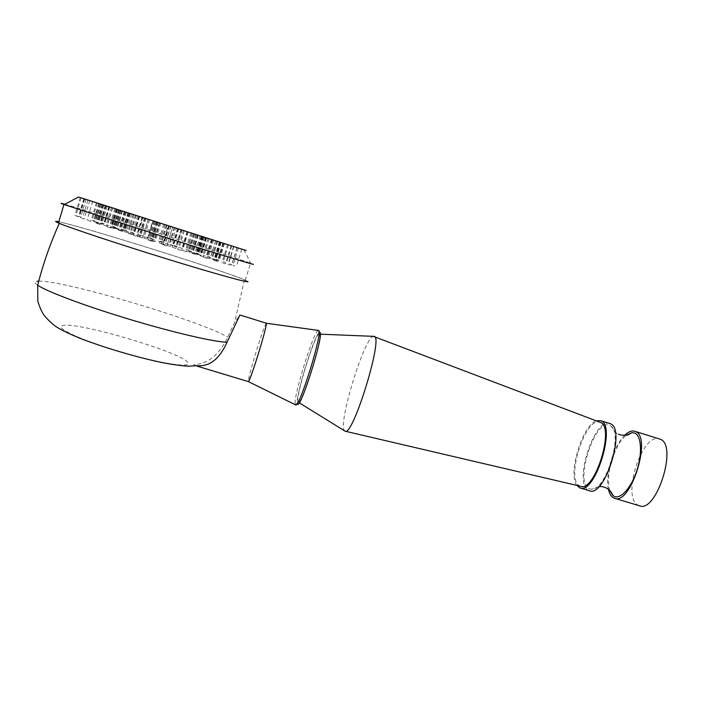 <?xml version="1.0" encoding="UTF-8"?>
<svg xmlns="http://www.w3.org/2000/svg" width="702" height="702" viewBox="0 0 702 702"><rect width="100%" height="100%" fill="white"/><g stroke="black" fill="none" stroke-linecap="round" stroke-linejoin="round"><path stroke-width="0.53" stroke-dasharray="3.51 2.63" d="M639.162 505.694L637.767 505.01C621.647 496.235 642.076 433.037 659.196 438.864M608.476 489.434C604.913 474.763 613.583 445.717 624.596 435.354M609.871 490.584C604.65 476.93 614.487 443.901 626.333 435.196M588.548 488.434L591.628 489.312C605.738 490.689 623.157 434.301 611.117 426.202L609.836 425.342C595.656 417.357 574.499 480.317 588.548 488.434M609.476 423.394C594.217 418.146 573.753 481.8 588.004 490.049L589.241 490.68M576.86 485.407C567.672 473.736 582.3 425.289 596.323 420.84M580.361 486.223L579.132 485.6C565.601 477.72 586.135 415.514 600.105 422.279M344.919 431.142L344.305 430.502C338.215 422.481 363.987 338.583 373.236 336.302M319.41 334.117L319.436 334.143C323.28 335.81 302.009 404.677 298.385 402.281L299.219 402.799M298.096 402.106L297.99 401.904C295.27 397.244 314.689 334.459 318.98 334.029M319.945 332.415L319.305 332.432M319.068 332.625C313.829 336.539 295.244 397.095 297.376 403.325M318.234 330.396L318.059 330.502C313.057 332.897 292.98 397.885 295.27 404.273L295.551 404.843M266.33 323.201C265.031 324.789 261.872 333.555 256.827 349.508C251.527 366.734 248.675 377.351 248.28 381.361L248.35 381.59M196.016 365.707L193.84 364.943C194.665 363.654 211.907 366.962 226.255 340.145L234.565 322.622L239.882 315.049M57.985 221.727C55.677 221.367 56.134 221.885 59.354 223.271C69.805 227.817 118.427 243.989 166.365 258.757C214.356 273.561 248.113 282.853 247.148 281.335L244.445 279.87C224.815 271.077 80.107 225.719 58.801 221.858M248.017 281.607L245.305 280.142C225.807 271.411 83.749 226.816 58.828 221.762M64.803 204.256C91.435 211.75 230.774 255.976 250.57 263.171L253.396 264.285M78.554 197.034L246.165 250.535M82.625 198.315L84.688 198.982L82.625 198.315M82.081 198.131L80.212 197.534L82.081 198.131M83.284 198.508L84.047 198.745L83.284 198.508M88.557 200.175L85.995 199.359L88.557 200.175M95.551 202.395L92.655 201.474L95.551 202.395M104.844 205.353L101.65 204.335L104.844 205.353M116.155 208.95L112.706 207.853L116.155 208.95M125.588 211.96L129.089 213.075L125.588 211.96M143.19 217.576L139.435 216.374L143.19 217.576L137.443 236.627L133.678 235.46L137.443 236.627M157.932 222.28L154.063 221.042L157.932 222.28M172.736 227.009L168.91 225.79L172.736 227.009M187.074 231.59L183.397 230.423L187.074 231.59M197.06 234.784L200.403 235.854L197.06 234.784M212.285 239.654L209.02 238.61L212.285 239.654M222.341 242.874L219.349 241.918L222.341 242.874M230.282 245.428L227.597 244.568L230.282 245.428M235.925 247.236L233.564 246.481L235.925 247.236M238.566 248.096L239.18 248.297L238.566 248.096M240.049 248.578L241.742 249.122L240.049 248.578M239.18 248.315L238.583 248.131L239.18 248.315M234.924 246.972L237.153 247.683L234.924 246.972M229.238 245.165L231.713 245.954L229.238 245.165M221.744 242.787L224.429 243.638L221.744 242.787M212.671 239.9L215.54 240.812L212.671 239.9M205.107 237.487L202.29 236.592L205.107 237.487M190.865 232.95L194.006 233.95L190.865 232.95M178.694 229.063L181.923 230.089L178.694 229.063L173.71 245.419L176.939 246.446L173.71 245.419M166.058 225.026L169.375 226.088L166.058 225.026M153.264 220.946L156.599 222.007L153.264 220.946M143.884 217.945L140.628 216.909L143.884 217.945M128.457 213.013L131.669 214.04L128.457 213.013M117.067 209.371L120.182 210.363L117.067 209.371M106.783 206.081L109.758 207.029L106.783 206.081M97.911 203.238L100.711 204.133L97.911 203.238M92.436 201.483L90.751 200.939L92.436 201.483M85.583 199.271L87.917 200.026L85.583 199.271M100.851 204.142L102.869 204.782L100.851 204.142M100.693 204.071L98.815 203.475L100.693 204.071M102.448 204.624L100.237 203.922L102.448 204.624M106.134 205.791L103.58 204.984L106.134 205.791M111.671 207.555L108.801 206.634L111.671 207.555M118.901 209.854L115.742 208.845L118.901 209.854M127.606 212.627L124.219 211.548L127.606 212.627M137.495 215.777L133.924 214.636L137.495 215.777M148.227 219.208L144.542 218.024L148.227 219.208L142.576 237.917L138.882 236.758L142.576 237.899M159.415 222.771L155.616 221.56L159.415 222.771M170.656 226.369L166.883 225.158L170.656 226.369M181.546 229.844L177.922 228.685L181.546 229.844L175.912 248.403L172.271 247.271L175.912 248.403M191.707 233.099L188.241 231.985L191.707 233.099M200.798 236.004L197.552 234.968L200.798 236.004M208.547 238.487L205.554 237.53L208.547 238.487M214.715 240.461L212.013 239.601L214.715 240.461M219.147 241.892L216.769 241.128L219.147 241.892M221.771 242.734L219.717 242.076L221.771 242.734M222.552 242.997L220.823 242.444L222.552 242.997M221.516 242.673L223.473 243.304L221.516 242.673M218.752 241.804L220.981 242.515L218.752 241.804M214.391 240.417L216.865 241.207L214.391 240.417M208.573 238.566L211.276 239.435L208.573 238.566M201.492 236.32L204.396 237.241L201.492 236.32M193.357 233.722L196.42 234.696L193.357 233.722M184.38 230.861L187.566 231.879L184.38 230.861M174.807 227.808L178.08 228.852L174.807 227.808L169.744 244.436L173.025 245.472L169.752 244.428M164.865 224.631L168.243 225.711L164.865 224.631M154.826 221.428L158.204 222.508L154.826 221.428M144.937 218.269L148.245 219.322L144.937 218.269L139.874 235.012L143.19 236.047L139.874 235.012M135.46 215.233L138.698 216.269L135.46 215.233M126.641 212.416L129.765 213.417L126.641 212.416M118.743 209.889L121.718 210.837L118.743 209.889M112.004 207.731L114.795 208.617L112.004 207.731M106.651 206.011L109.214 206.827L106.651 206.011M102.878 204.791L105.177 205.528L102.878 204.791M118.989 209.933L120.963 210.565L118.989 209.933M119.103 209.959L117.216 209.354L119.103 209.959M120.551 210.416L118.331 209.705L120.551 210.416M123.324 211.293L120.788 210.477L123.324 211.293M127.352 212.574L124.508 211.662L127.352 212.574M132.52 214.215L129.414 213.224L132.52 214.215M138.671 216.181L135.337 215.11L138.671 216.181M145.604 218.383L142.094 217.269L145.604 218.383M153.08 220.77L149.456 219.612L153.08 220.77L147.525 239.128L143.901 237.987L147.525 239.128M160.846 223.254L157.125 222.06L160.846 223.254M168.638 225.737L164.935 224.561L168.638 225.737M176.193 228.159L172.622 227.018L176.193 228.159L170.656 246.42L167.067 245.305L170.656 246.42M179.958 229.361L183.257 230.414L179.958 229.361M186.671 231.502L189.593 232.441L186.671 231.502M195.007 234.178L192.023 233.222L195.007 234.178M199.35 235.565L196.639 234.705L199.35 235.565M202.501 236.583L200.096 235.811L202.501 236.583M204.379 237.188L202.29 236.521L204.379 237.188M204.966 237.381L203.203 236.82L204.966 237.381M204.264 237.171L206.212 237.785L204.264 237.171M202.325 236.556L204.554 237.267L202.325 236.556M199.228 235.574L201.72 236.363L199.228 235.574M195.077 234.249L197.797 235.117L195.077 234.249M192.523 233.441L189.996 232.634L192.523 233.441M187.022 231.686L184.143 230.765L187.022 231.686M177.676 228.703L180.914 229.738L177.676 228.703M170.779 226.509L174.114 227.571L170.779 226.509L165.646 243.418L168.98 244.471L165.646 243.401M163.636 224.228L167.067 225.316L163.636 224.228M156.441 221.929L159.872 223.025L156.441 221.929L151.351 238.891L154.738 239.944L151.351 238.891M149.377 219.665L152.729 220.744L149.377 219.665M142.638 217.515L145.911 218.559L142.638 217.515M136.425 215.532L139.575 216.532L136.425 215.532M130.914 213.759L133.898 214.715L130.914 213.759M126.281 212.276L129.054 213.162L126.281 212.276M122.666 211.118L125.193 211.925L122.666 211.118M120.2 210.319L122.464 211.048L120.2 210.319M77.878 216.286L75.807 215.672L77.878 216.286M76.623 216.128L78.475 216.734L76.623 216.128M81.643 218.199L84.196 219.024L81.643 218.199M87.934 220.41L90.821 221.332L87.934 220.41M96.586 223.341L99.772 224.359L96.586 223.341M107.353 226.913L110.793 228.001L107.353 226.913M148.297 240.102L152.159 241.321L148.297 240.102M163.136 244.779L166.971 245.981L163.136 244.779M177.659 249.307L181.335 250.447L177.65 249.307L183.397 230.423M203.668 257.283L206.941 258.283L203.668 257.283M214.268 260.46L217.278 261.372L214.268 260.46M222.841 262.96L225.535 263.776L222.841 262.96M230.423 265.075L228.053 264.364L230.423 265.075M234.67 266.005L232.985 265.444L234.67 266.005M229.694 263.917L231.923 264.645L229.694 263.917M225.719 262.513L223.254 261.714L225.719 262.513M218.734 260.117L216.049 259.249L218.734 260.117M210.1 257.222L207.23 256.309L210.1 257.222M188.926 250.298L185.784 249.298L188.926 250.298M164.408 242.444L161.091 241.4L164.408 242.444M151.632 238.417L148.297 237.364L151.632 238.417M126.571 230.607L123.359 229.615L126.571 230.607M114.917 227.036L111.802 226.07L114.917 227.036M104.273 223.815L101.299 222.903L104.273 223.815M94.963 221.033L92.155 220.182L94.963 221.033M81.493 217.199L79.15 216.497L81.493 217.199M96.034 222.034L94.007 221.437L96.034 222.034M95.174 221.955L97.043 222.56L95.174 221.955M96.235 222.473L98.438 223.192L96.235 222.473M99.219 223.596L101.764 224.421L99.219 223.596M104.098 225.307L106.95 226.228L104.098 225.307M110.732 227.553L113.873 228.554L110.732 227.553M118.928 230.274L122.306 231.344L118.928 230.274M128.422 233.371L131.994 234.494L128.422 233.371M149.956 240.268L153.747 241.47L149.956 240.268M161.223 243.822L164.996 245.007L161.223 243.822M182.748 250.509L186.223 251.579L182.748 250.509M192.269 253.413L195.525 254.414L192.269 253.413M200.526 255.888L203.536 256.8L200.526 255.888M207.292 257.871L210.003 258.696L207.292 257.871M212.373 259.31L214.768 260.03L212.373 259.31M215.663 260.17L217.734 260.784L215.663 260.17M217.12 260.442L218.857 260.96L217.12 260.442M216.742 260.144L214.794 259.503L216.742 260.144M214.601 259.292L212.381 258.573L214.601 259.292M210.811 257.932L208.336 257.134L210.811 257.932M205.51 256.107L202.808 255.238L205.51 256.107M198.877 253.878L195.972 252.957L198.877 253.878M191.102 251.316L188.039 250.342L191.102 251.316M182.406 248.49L179.221 247.481L182.406 248.49M163.189 242.339L159.819 241.269L163.189 242.339L168.199 225.693M149.78 238.11L153.159 239.171L149.78 238.11M133.52 233.046L130.274 232.046L133.52 233.046M124.43 230.265L121.297 229.3L124.43 230.265M116.163 227.764L113.18 226.851L116.163 227.764M108.977 225.623L106.177 224.772L108.977 225.623M103.089 223.912L100.518 223.139L103.089 223.912M98.71 222.701L96.402 222.016L98.71 222.701M113.663 227.685L115.646 228.264L113.663 227.685M113.531 227.711L115.409 228.325L113.531 227.711M114.303 228.089L116.514 228.799L114.303 228.089M116.418 228.878L118.945 229.694L116.418 228.878M119.823 230.072L122.657 230.984L119.823 230.072M127.018 232.494L123.912 231.502L127.018 232.494M133.143 234.512L129.809 233.45L133.143 234.512M136.671 235.661L140.181 236.767L136.671 235.661M151.562 240.435L155.282 241.611L151.562 240.435M159.372 242.901L163.075 244.059L159.372 242.901M167.067 245.305L172.622 227.018M187.048 251.404L190.049 252.325L187.048 251.404M191.953 252.852L194.673 253.676L191.953 252.852M195.709 253.922L198.131 254.65L195.709 253.922M198.999 254.773L196.893 254.15L198.999 254.773M199.482 254.861L201.263 255.388L199.482 254.861M198.956 254.501L200.895 255.142L198.956 254.501M198.113 254.177L195.893 253.448L198.113 254.177M195.586 253.255L193.103 252.457L195.586 253.255M191.953 252L189.233 251.123L191.953 252M175.675 246.63L172.438 245.595L175.675 246.63M161.934 242.225L158.512 241.137L161.934 242.225M147.578 237.706L144.226 236.662L147.595 237.715L152.729 220.744M137.487 234.582L140.769 235.6L137.487 234.582M131.256 232.687L134.407 233.652L131.256 232.687M128.264 231.783L125.281 230.87L128.264 231.783M123.166 230.265L120.384 229.422L123.166 230.265M119.015 229.063L116.471 228.299L119.015 229.063M115.953 228.211L113.68 227.536L115.953 228.211M61.934 325.868C74.087 319.822 193.91 356.151 188.057 363.899C187.065 367.751 154.554 362.144 118.208 351.202C81.792 340.303 55.476 328.159 61.934 325.868M38.75 281.133C64.795 280.335 203.317 321.823 227.58 337.083M37.689 285.223C34.503 283.02 34.258 281.704 36.943 281.283M614.812 498.376L614.294 498.218M599.078 486.451L591.628 489.312M611.117 426.202L616.172 432.906L618.383 434.117M580.282 487.995L579.799 487.846M319.436 334.143L320.296 334.178M319.077 332.081L318.059 330.502M297.323 403.404L295.27 404.273M195.779 365.742L194.366 365.312M244.445 279.87L234.565 322.622M245.305 280.142L250.57 263.171M243.963 249.851L250.781 263.25M81.107 197.832L75.807 215.672M84.688 198.982L79.387 216.786M80.212 197.534L74.842 215.611M83.845 198.692L78.475 216.734M85.995 199.359L80.484 217.874M89.698 200.544L84.196 219.024M92.655 201.474L87.083 220.182M96.393 202.667L90.821 221.332M101.65 204.335L96.016 223.192M105.405 205.528L99.772 224.359M112.706 207.853L107.02 226.834M116.471 209.056L110.793 228.001M139.435 216.374L133.678 235.46M154.124 221.069L148.359 240.128M157.862 222.262L152.106 241.295M168.963 225.807L163.197 244.805M172.683 226.992L166.918 245.954M187.092 231.599L181.335 250.447M212.627 239.768L206.941 258.283M209.02 238.61L203.334 257.16M222.911 243.059L217.278 261.372M219.349 241.918L213.706 260.258M231.116 245.691L225.535 263.776M227.597 244.568L222.016 262.68M237.039 247.595L231.528 265.444M233.564 246.481L228.053 264.364M241.742 249.122L236.372 266.506M238.355 248.043L232.985 265.444M237.153 247.683L231.923 264.645M233.845 246.63L228.606 263.61M231.713 245.954L226.535 262.732M228.431 244.91L223.254 261.714M224.429 243.638L219.305 260.267M221.174 242.602L216.049 259.249M215.54 240.812L210.468 257.318M212.302 239.777L207.23 256.309M194.006 233.95L189.013 250.307M190.786 232.924L185.784 249.298M181.923 230.089L176.939 246.428M169.331 226.079L164.365 242.427M166.102 225.044L161.127 241.418M156.564 221.999L151.597 238.399M153.308 220.954L148.333 237.381M128.352 212.978L123.359 229.615M131.669 214.04L126.667 230.642M116.83 209.293L111.802 226.07M120.182 210.363L115.154 227.115M106.371 205.949L101.299 222.903M109.758 207.029L104.695 223.956M97.28 203.036L92.155 220.182M100.711 204.133L95.595 221.253M84.38 198.894L79.15 216.497M87.917 200.026L82.687 217.594M99.315 203.65L94.007 221.437M102.869 204.782L97.56 222.543M98.815 203.475L93.454 221.446M102.404 204.624L97.043 222.56M100.237 203.922L94.814 222.069M103.852 205.081L98.438 223.192M103.58 204.984L98.113 223.289M107.23 206.142L101.764 224.421M108.801 206.634L103.282 225.088M112.469 207.81L106.95 226.228M115.742 208.845L110.179 227.413M119.428 210.021L113.873 228.554M124.219 211.548L118.612 230.203M127.904 212.724L122.306 231.344M133.924 214.636L128.29 233.354M137.618 215.821L131.994 234.494M144.542 218.024L138.882 236.758M155.677 221.578L150.009 240.295M159.354 222.753L153.694 241.444M166.944 225.175L161.276 243.848M170.604 226.351L164.944 244.98M177.922 228.685L172.271 247.271M191.848 233.143L186.223 251.579M188.241 231.985L182.608 250.456M201.132 236.109L195.525 254.414M197.552 234.968L191.944 253.299M209.099 238.662L203.536 256.8M205.554 237.53L199.991 255.703M215.523 240.725L210.003 258.696M212.013 239.601L206.493 257.599M220.235 242.234L214.768 260.03M216.769 241.128L211.293 258.941M223.148 243.173L217.734 260.784M219.717 242.076L214.294 259.714M224.219 243.533L218.857 260.96M220.823 242.444L215.453 259.898M223.473 243.304L218.164 260.556M220.103 242.225L214.794 259.503M220.981 242.515L215.725 259.617M217.638 241.444L212.381 258.573M216.865 241.207L211.662 258.169M213.548 240.145L208.336 257.134M211.276 239.435L206.107 256.265M207.976 238.373L202.808 255.238M204.396 237.241L199.263 253.984M201.105 236.188L195.972 252.957M196.42 234.696L191.321 251.369M193.138 233.652L188.039 250.342M187.566 231.879L182.494 248.499M184.293 230.835L179.221 247.481M178.08 228.852L173.025 245.463M164.909 224.649L159.863 241.286M158.169 222.49L153.124 239.154M154.87 221.437L149.816 238.127M148.245 219.322L143.19 236.047M135.354 215.198L130.274 232.046M138.698 216.269L133.626 233.09M126.395 212.337L121.297 229.3M129.765 213.417L124.675 230.353M118.313 209.749L113.18 226.851M111.346 207.52L106.177 224.772M114.795 208.617L109.626 225.842M105.73 205.712L100.518 223.139M109.214 206.827L104.001 224.228M101.658 204.405L96.402 222.016M105.177 205.528L99.921 223.104M117.436 209.433L112.118 227.167M120.963 210.565L115.646 228.264M117.216 209.354L111.855 227.22M120.762 210.495L115.409 228.325M118.331 209.705L112.934 227.694M121.911 210.846L116.514 228.799M120.788 210.477L115.347 228.58M124.377 211.627L118.945 229.694M124.508 211.662L119.042 229.861M128.115 212.82L122.657 230.984M129.414 213.224L123.912 231.502M133.029 214.382L127.536 232.625M135.337 215.11L129.809 233.45M138.961 216.269L133.441 234.573M142.094 217.269L136.548 235.644M145.718 218.427L140.181 236.767M149.456 219.612L143.901 238.004M157.178 222.078L151.614 240.461M160.793 223.236L155.23 241.585M164.988 224.57L159.424 242.918M168.594 225.728L163.031 244.042M195.542 234.345L190.049 252.325M192.023 233.222L186.521 251.228M200.14 235.819L194.673 253.676M196.639 234.705L191.172 252.588M203.562 236.916L198.131 254.65M200.096 235.811L194.656 253.571M205.739 237.618L200.342 255.221M202.29 236.521L196.893 254.15M206.616 237.908L201.263 255.388M203.203 236.82L197.841 254.317M206.212 237.785L200.895 255.142M202.817 236.697L197.49 254.08M204.554 237.267L199.271 254.501M201.176 236.188L195.893 253.448M201.72 236.363L196.472 253.501M198.35 235.293L193.103 252.457M197.797 235.117L192.585 252.167M194.454 234.047L189.233 251.123M180.914 229.738L175.772 246.639M177.588 228.677L172.438 245.595M174.114 227.571L168.98 244.454M167.023 225.307L161.89 242.199M163.68 224.236L158.555 241.155M159.828 223.008L154.703 239.935M149.359 219.665L144.226 236.662M142.532 217.48L137.381 234.547M145.911 218.559L140.769 235.6M136.17 215.444L131.002 232.599M139.575 216.532L134.407 233.652M130.467 213.619L125.281 230.87M133.898 214.715L128.712 231.941M125.597 212.057L120.384 229.422M129.054 213.162L123.842 230.493M125.193 211.925L119.954 229.378M118.963 209.924L113.68 227.536M122.464 211.048L117.181 228.624"/><path stroke-width="1.05" d="M659.196 438.864L660.213 439.224C678.185 444.928 656.265 514.066 639.162 505.694L614.812 498.376M624.596 435.354C628.404 431.651 631.853 430.308 634.95 431.318L635.389 431.502C652.404 436.907 630.422 506.309 614.294 498.218L612.969 497.551C610.845 496.095 609.345 493.383 608.476 489.434M599.078 486.451C604.036 486.416 607.976 488.18 610.889 491.742L613.513 495.954C619.664 500.28 630.65 488.996 636.538 471.525C642.532 454.106 641.531 435.96 634.836 433.116L631.976 432.625L628.457 434.67C628.404 435.424 619.963 435.591 618.383 434.117M612.635 495.252L609.871 490.584M626.333 435.196L631.976 432.625M580.282 487.995L589.241 490.68C604.396 498.499 626.43 428.825 610.389 423.718L600.965 420.788C616.637 425.781 594.585 495.551 579.799 487.846L576.86 485.407M609.476 423.394L609.977 423.552M596.323 420.84L600.561 420.621M373.236 336.302L600.421 422.42C615.233 427.202 594.462 493.208 580.361 486.223L345.41 431.256M374.227 336.258L374.464 336.39C383.108 338.662 352.904 436.468 345.173 431.23L345.094 431.177M297.455 403.589C299.421 413.022 324.368 334.187 319.945 332.415M319.077 332.081L319.068 332.625M295.551 404.843L295.709 404.922C299.412 408.292 323.078 331.704 318.717 330.466L318.234 330.396M195.779 365.742L248.394 381.607C249.579 380.326 252.738 371.595 257.862 355.414C263.496 337.039 266.348 326.325 266.418 323.28L266.33 323.201M239.882 315.049L225.482 345.516C214.672 366.655 202.536 366.032 196.016 365.707L189.61 366.19C183.836 366.102 175.017 364.97 163.154 362.802C139.496 357.906 108.02 348.991 80.967 338.697C69.884 334.143 61.767 330.247 56.625 327.009C52.703 324.447 48.578 320.603 44.252 315.488C42.181 312.802 40.04 308.108 37.82 301.386L37.689 285.223C46.858 291.62 86.135 306.326 130.353 319.577C174.579 332.862 214.558 342.023 226.895 342.243M58.801 221.858L57.985 221.727M58.828 221.762L57.073 221.437C54.721 221.069 55.177 221.595 58.459 223.008L63.943 204.493C60.6 203.299 60.065 203.001 62.355 203.589L64.803 204.256M248.017 281.607C249.035 283.16 215.031 273.798 166.585 258.854C118.19 243.945 69.05 227.606 58.459 223.008M246.165 250.535L78.554 197.034M253.396 264.285C254.615 265.11 221.13 254.949 172.946 239.759L63.943 204.493M36.943 281.283L38.75 281.133M659.748 439.04L634.95 431.318M299.219 402.799L345.173 431.23M320.296 334.178L374.464 336.39M248.394 381.607L295.709 404.922M266.409 323.271L318.708 330.458M266.374 323.218L239.891 314.996M59.31 223.359C50.263 243.401 43.059 264.022 37.689 285.223M78.606 196.999L64.189 204.58"/></g></svg>
